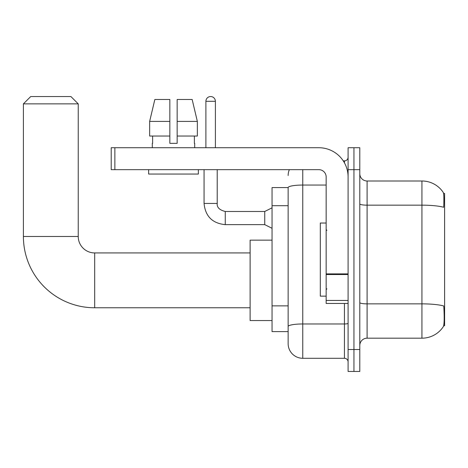 <?xml version="1.0" encoding="UTF-8"?>
<svg xmlns="http://www.w3.org/2000/svg" width="468" height="468" viewBox="0 0 468 468"><rect width="100%" height="100%" fill="white"/><g stroke="black" fill="none" stroke-linecap="round" stroke-linejoin="round"><path stroke-width="0.7" d="M443.652 325.757L444.6 325.757L444.6 193.424L443.565 193.424M288.142 187.574L272.054 187.574L272.054 331.607L288.142 331.607L288.142 343.67L288.142 187.574A14.625 2.539 180 0 1 302.761 185.053L326.161 185.053M367.099 338.183L421.937 338.183A25.588 25.588 0 0 0 443.331 326.635L443.331 326.635C444.208 324.576 444.407 318.679 443.933 308.938L443.746 305.978A25.588 4.446 180 0 0 421.937 303.861L421.937 180.993A25.588 25.588 0 0 1 443.184 192.325L443.184 192.325A25.588 25.588 0 0 0 421.937 180.993L367.099 180.993A7.312 7.312 0 0 1 359.793 173.681A7.312 7.312 0 0 0 367.099 180.993L367.099 338.183A7.312 7.312 0 0 0 359.793 345.495M353.943 349.52L353.943 371.452L359.793 371.452L359.793 349.52L353.943 349.52L353.943 371.452L348.093 371.452L348.093 349.52L353.943 349.52L353.943 169.662L353.943 349.52M348.093 349.52L348.093 147.73L353.943 147.73L353.943 169.662L353.943 147.73L359.793 147.73L359.793 349.52M359.793 203.89A7.312 1.269 0 0 0 367.099 205.159L421.937 205.159A25.588 4.446 180 0 1 443.693 207.266C444.038 198.841 443.898 193.904 443.272 192.459A25.588 25.588 0 0 0 421.937 180.993A25.588 25.588 0 0 1 443.272 192.459M302.761 169.662L302.761 358.289L344.436 358.289L344.436 303.457M343.272 160.887L344.436 160.887A3.656 3.656 0 0 0 348.093 157.23M288.142 335.626L288.142 329.045M348.093 361.945A3.656 3.656 0 0 0 344.436 358.289M288.142 175.512A14.625 14.625 0 0 1 289.359 169.662M302.761 358.289A14.625 14.625 0 0 1 288.142 343.67M177.156 143.343L169.843 143.343L177.156 143.343L169.843 143.343L177.156 143.343L177.156 99.473L192.155 99.473L197.35 121.405L197.35 136.03L177.156 136.03M169.843 121.405L149.649 121.405L154.844 99.473L149.649 121.405L154.844 99.473L169.843 99.473L169.843 143.343M326.161 223.031L320.311 223.031L320.311 296.145L326.161 296.145M250.123 307.769L94.682 307.769A71.282 71.282 0 0 1 23.4 236.486L23.4 103.861L30.712 96.548L70.925 96.548L78.232 103.861L23.4 103.861M94.682 307.769L94.682 252.936A16.45 16.45 0 0 1 78.232 236.486L78.232 103.861M272.054 240.142L250.123 240.142L250.123 320.562L272.054 320.562M348.093 303.457L326.161 303.457L326.161 273.891L348.093 273.891M348.093 176.974A29.244 29.244 0 0 0 318.848 147.73L114.865 147.73L114.865 169.662L318.848 169.662A7.312 7.312 0 0 1 326.161 176.974L326.161 273.891M114.865 169.662L111.208 169.662L111.208 147.73L114.865 147.73M152.299 143.343L152.615 143.343L152.299 143.343L152.299 147.73M194.7 143.343L194.384 143.343L194.7 143.343L194.7 147.73M194.384 136.03L194.384 143.343M152.615 143.343L152.615 136.03M148.643 169.662L148.643 174.049L198.356 174.049L198.356 169.662M169.843 136.03L149.649 136.03L149.649 121.405M197.35 136.03L197.35 121.405L177.156 121.405M197.35 121.405L192.155 99.473L197.35 121.405M205.891 147.73L205.891 101.299A4.75 4.75 0 0 1 210.641 96.548A4.75 4.75 0 0 1 215.391 101.299L215.391 147.73M272.054 228.296L264.742 224.64L264.742 211.483L272.054 207.827M204.06 169.662L204.06 203.44L217.222 203.44L217.222 169.662M288.142 205.698L272.054 205.698M288.142 305.861L272.054 305.861M421.937 338.183L421.937 303.861L367.099 303.861A7.312 1.269 0 0 1 359.793 302.591M359.793 169.662L348.093 169.662M348.093 323.335A3.656 0.638 0 0 1 344.436 323.967L302.761 323.967A14.625 2.539 180 0 0 288.142 326.506M344.436 162.811L344.436 160.887M23.4 236.486L78.232 236.486M348.093 274.529L326.161 274.529M326.161 300.438L348.093 300.438M264.742 224.64L225.266 224.64C212.402 223.371 205.329 216.304 204.06 203.44C205.329 216.304 212.402 223.371 225.266 224.64C212.402 223.371 205.329 216.304 204.06 203.44C205.329 216.304 212.402 223.371 225.266 224.64C212.402 223.371 205.329 216.304 204.06 203.44C205.329 216.304 212.402 223.371 225.266 224.64C212.402 223.371 205.329 216.304 204.06 203.44C205.329 216.304 212.402 223.371 225.266 224.64C212.402 223.371 205.329 216.304 204.06 203.44C205.329 216.304 212.402 223.371 225.266 224.64C212.402 223.371 205.329 216.304 204.06 203.44C205.329 216.304 212.402 223.371 225.266 224.64C212.402 223.371 205.329 216.304 204.06 203.44C205.329 216.304 212.402 223.371 225.266 224.64C212.402 223.371 205.329 216.304 204.06 203.44C205.329 216.304 212.402 223.371 225.266 224.64L225.266 211.495M205.891 101.299L215.391 101.299M326.886 230.344L326.161 229.612M326.886 288.832L326.161 289.563M250.123 252.936L94.682 252.936M217.222 203.44C216.778 207.342 219.457 210.021 225.266 211.483C219.457 210.021 216.778 207.342 217.222 203.44C216.778 207.342 219.457 210.021 225.266 211.483C219.457 210.021 216.778 207.342 217.222 203.44C216.778 207.342 219.457 210.021 225.266 211.483C219.457 210.021 216.778 207.342 217.222 203.44C216.778 207.342 219.457 210.021 225.266 211.483C219.457 210.021 216.778 207.342 217.222 203.44C216.778 207.342 219.457 210.021 225.266 211.483C219.457 210.021 216.778 207.342 217.222 203.44C216.778 207.342 219.457 210.021 225.266 211.483C219.457 210.021 216.778 207.342 217.222 203.44C216.778 207.342 219.457 210.021 225.266 211.483C219.457 210.021 216.778 207.342 217.222 203.44C216.778 207.342 219.457 210.021 225.266 211.483C219.457 210.021 216.778 207.342 217.222 203.44C216.778 207.342 219.457 210.021 225.266 211.483L264.742 211.483M204.06 203.44C205.329 216.304 212.402 223.371 225.266 224.64"/></g></svg>
